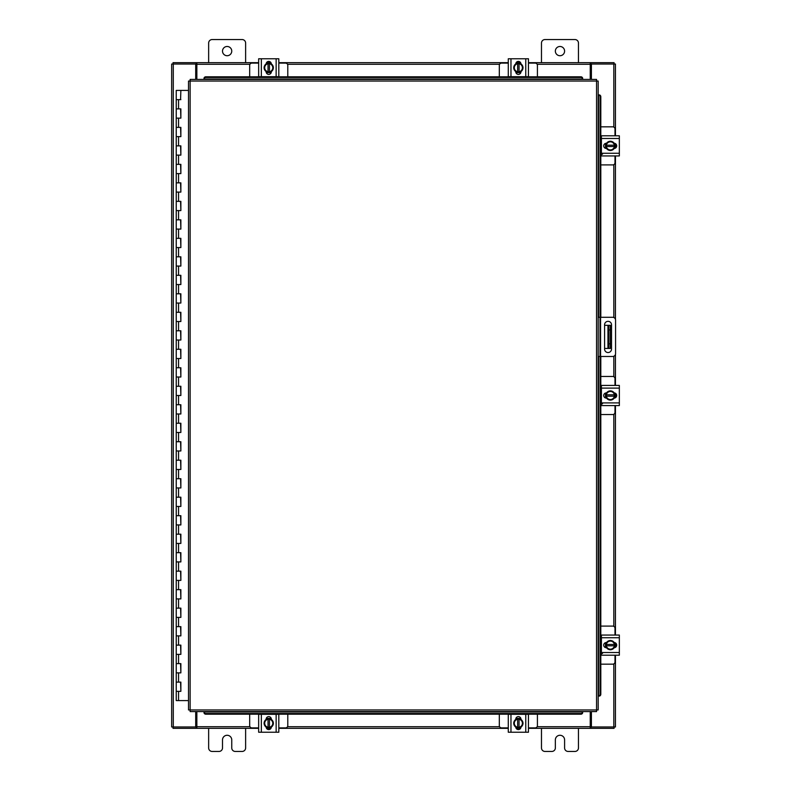 <?xml version="1.0" encoding="UTF-8"?>
<svg xmlns="http://www.w3.org/2000/svg" width="791" height="791" viewBox="0 0 791 791"><rect width="100%" height="100%" fill="white"/><g stroke="black" fill="none" stroke-linecap="round" stroke-linejoin="round"><path stroke-width="1.19" d="M176.373 682.109L180.862 682.109L176.373 682.109M180.575 691.354L176.235 691.354L180.862 691.354L180.575 682.109M176.373 663.619L180.862 663.619L176.373 663.619M180.575 672.864L176.235 672.864L180.862 672.864L180.575 663.619M176.373 645.13L180.862 645.13L176.373 645.13M180.575 654.375L176.235 654.375L180.862 654.375L180.575 645.13M176.373 626.64L180.862 626.64L176.373 626.64M180.575 635.885L176.235 635.885L180.862 635.885L180.575 626.64M176.373 608.141L180.862 608.141L176.373 608.141M180.575 617.395L176.235 617.395L180.862 617.395L180.575 608.141M176.373 589.651L180.862 589.651L176.373 589.651M180.575 598.896L176.235 598.896L180.862 598.896L180.575 589.651M176.373 571.161L180.862 571.161L176.373 571.161M180.575 580.406L176.235 580.406L180.862 580.406L180.575 571.161M176.373 552.672L180.862 552.672L176.373 552.672M180.575 561.917L176.235 561.917L180.862 561.917L180.575 552.672M176.373 534.182L180.862 534.182L176.373 534.182M180.575 543.427L176.235 543.427L180.862 543.427L180.575 534.182M176.373 515.692L180.862 515.692L176.373 515.692M180.575 524.937L176.235 524.937L180.862 524.937L180.575 515.692M176.373 497.203L180.862 497.203L176.373 497.203M180.575 506.448L176.235 506.448L180.862 506.448L180.575 497.203M176.373 478.713L180.862 478.713L176.373 478.713M180.575 487.958L176.235 487.958L180.862 487.958L180.575 478.713M176.373 460.214L180.862 460.214L176.373 460.214M180.575 469.468L176.235 469.468L180.862 469.468L180.575 460.214M176.373 441.724L180.862 441.724L176.373 441.724M180.575 450.969L176.235 450.969L180.862 450.969L180.575 441.724M176.373 423.234L180.862 423.234L176.373 423.234M180.575 432.479L176.235 432.479L180.862 432.479L180.575 423.234M176.373 404.745L180.862 404.745L176.373 404.745M180.575 413.99L176.235 413.99L180.862 413.99L180.575 404.745M176.373 386.255L180.862 386.255L176.373 386.255M180.575 395.5L176.235 395.5L180.862 395.5L180.575 386.255M176.373 367.766L180.862 367.766L176.373 367.766M180.575 377.01L176.235 377.01L180.862 377.01L180.575 367.766M176.373 349.276L180.862 349.276L176.373 349.276M180.575 358.521L176.235 358.521L180.862 358.521L180.575 349.276M176.373 330.786L180.862 330.786L176.373 330.786M180.575 340.031L176.235 340.031L180.862 340.031L180.575 330.786M176.373 312.287L180.862 312.287L176.373 312.287M180.575 321.532L176.235 321.532L180.862 321.532L180.575 312.287M176.373 293.797L180.862 293.797L176.373 293.797M180.575 303.042L176.235 303.042L180.862 303.042L180.575 293.797M176.373 275.308L180.862 275.308L176.373 275.308M180.575 284.552L176.235 284.552L180.862 284.552L180.575 275.308M176.373 256.818L180.862 256.818L176.373 256.818M180.575 266.063L176.235 266.063L180.862 266.063L180.575 256.818M176.373 238.328L180.862 238.328L176.373 238.328M180.575 247.573L176.235 247.573L180.862 247.573L180.575 238.328M176.373 219.839L180.862 219.839L176.373 219.839M180.575 229.083L176.235 229.083L180.862 229.083L180.575 219.839M176.373 201.349L180.862 201.349L176.373 201.349M180.575 210.594L176.235 210.594L180.862 210.594L180.575 201.349M176.373 182.859L180.862 182.859L176.373 182.859M180.575 192.104L176.235 192.104L180.862 192.104L180.575 182.859M176.373 164.36L180.862 164.36L176.373 164.36M180.575 173.605L176.235 173.605L180.862 173.605L180.575 164.36M176.373 145.87L180.862 145.87L176.373 145.87M180.575 155.115L176.235 155.115L180.862 155.115L180.575 145.87M176.373 127.381L180.862 127.381L176.373 127.381M180.575 136.625L176.235 136.625L180.862 136.625L180.575 127.381M176.373 108.891L180.862 108.891L176.373 108.891M180.575 118.136L176.235 118.136L180.862 118.136L180.575 108.891M180.724 90.401L176.235 90.401L176.235 99.646L180.862 99.646L176.235 99.646L176.235 700.599L188.505 700.599M188.505 90.401L180.862 90.401L180.575 99.646M555.351 51.108A4.627 4.627 0 0 0 559.969 55.726A4.627 4.627 0 0 0 564.596 51.108A4.627 4.627 0 0 0 559.969 46.481A4.627 4.627 0 0 0 555.351 51.108M578.458 62.667L578.458 43.06A3.51 3.51 0 0 0 574.948 39.55L544.989 39.55A3.51 3.51 0 0 0 541.479 43.06L541.479 62.667M541.479 728.333L541.479 747.94A3.51 3.51 0 0 0 544.989 751.45L551.831 751.45A3.51 3.51 0 0 0 555.351 747.94L555.351 739.892A4.627 4.627 0 0 1 559.969 735.274A4.627 4.627 0 0 1 564.596 739.892L564.596 747.94A3.51 3.51 0 0 0 568.106 751.45L574.948 751.45A3.51 3.51 0 0 0 578.458 747.94L578.458 728.333M610.355 348.445L607.953 348.445L607.953 325.328L610.355 325.328L610.355 348.445M604.581 348.445L607.953 348.445M610.355 329.946L608.872 329.946L608.872 343.818L610.355 343.818M604.581 325.328L607.953 325.328M608.872 348.445L608.872 343.818M608.872 329.946L608.872 325.328M598.184 317.28L612.679 317.28A2.887 2.887 0 0 1 615.566 320.167L615.566 353.597A2.887 2.887 0 0 1 612.679 356.484L598.184 356.484M600.033 356.484L600.033 317.28M611.522 349.078L611.522 324.804A3.471 3.471 0 0 0 608.052 321.334A3.471 3.471 0 0 0 604.581 324.804L604.581 349.078A3.471 3.471 0 0 0 608.052 352.549A3.471 3.471 0 0 0 611.522 349.078M222.508 51.108A4.627 4.627 0 0 0 227.136 55.726A4.627 4.627 0 0 0 231.753 51.108A4.627 4.627 0 0 0 227.136 46.481A4.627 4.627 0 0 0 222.508 51.108M245.625 62.667L245.625 43.06A3.51 3.51 0 0 0 242.115 39.55L212.156 39.55A3.51 3.51 0 0 0 208.646 43.06L208.646 62.667M208.646 728.333L208.646 747.94A3.51 3.51 0 0 0 212.156 751.45L218.998 751.45A3.51 3.51 0 0 0 222.508 747.94L222.508 739.892A4.627 4.627 0 0 1 227.136 735.274A4.627 4.627 0 0 1 231.753 739.892L231.753 747.94A3.51 3.51 0 0 0 235.273 751.45L242.115 751.45A3.51 3.51 0 0 0 245.625 747.94L245.625 728.333M600.804 414.543L612.778 414.543A2.215 2.215 0 0 0 614.993 412.329L614.993 405.575M614.993 385.425L614.993 378.671A2.215 2.215 0 0 0 612.778 376.457L600.804 376.457M601.407 385.701L600.804 385.701M600.804 405.299L601.407 405.299M615.269 393.186L615.269 397.814M605.471 397.962L605.471 393.038M614.419 393.265A4.627 4.627 0 0 1 614.419 397.735M614.33 397.883A4.627 4.627 0 0 1 610.454 400.117M610.286 400.117A4.627 4.627 0 0 1 606.41 397.883M606.321 397.735A4.627 4.627 0 0 1 606.321 393.265M606.41 393.117A4.627 4.627 0 0 1 610.286 390.883M610.454 390.883A4.627 4.627 0 0 1 614.33 393.117M612.57 392.099A4.054 4.054 0 0 1 614.36 394.808L614.419 393.167A4.667 4.667 0 0 0 614.409 393.167L610.375 390.833L606.331 393.167A4.667 4.667 0 0 0 606.321 393.167L606.321 396.192L614.36 396.192A4.054 4.054 0 0 1 612.57 398.901L610.375 400.167L606.331 397.833A4.667 4.667 0 0 1 606.321 397.833L606.381 396.192A4.054 4.054 0 0 0 608.17 398.901M608.17 392.099A4.054 4.054 0 0 0 606.381 394.808L614.419 394.808L614.419 397.833L612.57 398.901M608.536 391.891A4.054 4.054 0 0 1 612.214 391.891M612.214 399.109A4.054 4.054 0 0 1 608.536 399.109M614.192 392.9A2.6 2.6 0 0 1 616.693 395.5A2.6 2.6 0 0 1 614.192 398.1M602.515 403.825L601.407 403.825M601.407 388.104L601.407 385.425L619.343 385.425L619.343 388.104L601.407 388.104L601.407 402.896L619.343 402.896L619.343 405.575L601.407 405.575L601.407 402.896M606.549 398.1L606.311 398.1A2.6 2.6 0 0 1 603.711 395.5A2.6 2.6 0 0 1 606.311 392.9L606.549 392.9M619.343 388.104L619.343 402.896M606.618 405.575L608.932 405.575M617.029 405.575L619.343 405.575M600.804 164.914L612.778 164.914A2.215 2.215 0 0 0 614.993 162.699L614.993 155.946M614.993 135.795L614.993 129.042A2.215 2.215 0 0 0 612.778 126.827L600.804 126.827M601.407 136.072L600.804 136.072M600.804 155.669L601.407 155.669M615.269 143.557L615.269 148.194M605.471 148.332L605.471 143.418M614.419 143.636A4.627 4.627 0 0 1 614.419 148.115M614.33 148.253A4.627 4.627 0 0 1 610.454 150.498M610.286 150.498A4.627 4.627 0 0 1 606.41 148.253M606.321 148.115A4.627 4.627 0 0 1 606.321 143.636M606.41 143.487A4.627 4.627 0 0 1 610.286 141.253M610.454 141.253A4.627 4.627 0 0 1 614.33 143.487M612.57 142.479A4.054 4.054 0 0 1 614.36 145.178L614.419 143.537A4.667 4.667 0 0 0 614.409 143.537L610.375 141.203L606.331 143.537A4.667 4.667 0 0 0 606.321 143.537L606.321 146.562L614.36 146.562A4.054 4.054 0 0 1 612.57 149.272L610.375 150.537L606.331 148.214A4.667 4.667 0 0 1 606.321 148.204L606.381 146.562A4.054 4.054 0 0 0 608.17 149.272M608.17 142.479A4.054 4.054 0 0 0 606.381 145.178L614.419 145.178L614.419 148.204L612.57 149.272M608.536 142.261A4.054 4.054 0 0 1 612.214 142.261M612.214 149.479A4.054 4.054 0 0 1 608.536 149.479M614.192 143.28A2.6 2.6 0 0 1 616.693 145.87A2.6 2.6 0 0 1 614.192 148.471M602.515 154.196L601.407 154.196M601.407 138.474L601.407 135.795L619.343 135.795L619.343 138.474L601.407 138.474L601.407 153.266L619.343 153.266L619.343 155.946L601.407 155.946L601.407 153.266M606.549 148.471L606.311 148.471A2.6 2.6 0 0 1 603.711 145.87A2.6 2.6 0 0 1 606.311 143.27L606.549 143.27M619.343 138.474L619.343 153.266M606.618 135.795L605.51 135.795M287.786 76.796L287.786 65.337A2.215 2.215 0 0 0 285.561 63.112L278.818 63.112M258.657 63.112L251.914 63.112A2.215 2.215 0 0 0 249.689 65.337L249.689 76.796M266.419 62.835L271.056 62.835M271.194 72.634L266.28 72.634M266.498 63.695A4.627 4.627 0 0 1 270.977 63.695M271.125 63.774A4.627 4.627 0 0 1 273.36 67.65M273.36 67.818A4.627 4.627 0 0 1 271.125 71.694M270.977 71.783A4.627 4.627 0 0 1 266.498 71.783M266.359 71.694A4.627 4.627 0 0 1 264.115 67.818M264.115 67.65A4.627 4.627 0 0 1 266.359 63.774M265.341 65.534A4.054 4.054 0 0 1 268.04 63.745L266.409 63.695A4.667 4.667 0 0 0 266.399 63.695L264.065 67.739L266.399 71.773A4.667 4.667 0 0 1 266.399 71.773L269.434 71.783L269.434 63.745A4.054 4.054 0 0 1 272.134 65.534L273.409 67.739L271.076 71.773L269.434 71.724A4.054 4.054 0 0 0 272.134 69.944M265.341 69.944A4.054 4.054 0 0 0 268.04 71.724L268.04 63.695L271.066 63.695L272.134 65.534M265.133 69.578A4.054 4.054 0 0 1 265.133 65.9M272.351 65.9A4.054 4.054 0 0 1 272.351 69.578M266.142 63.913A2.6 2.6 0 0 1 268.742 61.411A2.6 2.6 0 0 1 271.333 63.913M261.346 76.707L258.657 76.707L258.657 58.771L261.346 58.771L261.346 76.707L276.138 76.707L276.138 58.771L278.818 58.771L278.818 76.707L276.138 76.707M271.333 71.556L271.333 71.793A2.6 2.6 0 0 1 268.742 74.394A2.6 2.6 0 0 1 266.142 71.793L266.142 71.556M261.346 58.771L276.138 58.771M537.415 76.796L537.415 65.337A2.215 2.215 0 0 0 535.191 63.112L528.447 63.112M508.287 63.112L501.543 63.112A2.215 2.215 0 0 0 499.319 65.337L499.319 76.796M516.048 62.835L520.686 62.835M520.824 72.634L515.91 72.634M516.128 63.695A4.627 4.627 0 0 1 520.607 63.695M520.745 63.774A4.627 4.627 0 0 1 522.989 67.65M522.989 67.818A4.627 4.627 0 0 1 520.745 71.694M520.607 71.783A4.627 4.627 0 0 1 516.128 71.783M515.979 71.694A4.627 4.627 0 0 1 513.745 67.818M513.745 67.65A4.627 4.627 0 0 1 515.979 63.774M514.971 65.534A4.054 4.054 0 0 1 517.67 63.745L516.039 63.695A4.667 4.667 0 0 0 516.029 63.695L513.695 67.739L516.029 71.773A4.667 4.667 0 0 1 516.029 71.773L519.054 71.783L519.054 63.745A4.054 4.054 0 0 1 521.763 65.534L523.039 67.739L520.705 71.773A4.667 4.667 0 0 1 520.696 71.783L519.054 71.724A4.054 4.054 0 0 0 521.763 69.944M514.971 69.944A4.054 4.054 0 0 0 517.67 71.724L517.67 63.695L520.696 63.695A4.667 4.667 0 0 1 520.705 63.695L521.763 65.534M514.753 69.578A4.054 4.054 0 0 1 514.753 65.9M521.971 65.9A4.054 4.054 0 0 1 521.971 69.578M515.772 63.913A2.6 2.6 0 0 1 518.362 61.411A2.6 2.6 0 0 1 520.962 63.913M510.966 76.707L508.287 76.707L508.287 58.771L510.966 58.771L510.966 76.707L525.758 76.707L525.758 58.771L528.447 58.771L528.447 76.707L525.758 76.707M520.962 71.556L520.962 71.793A2.6 2.6 0 0 1 518.362 74.394A2.6 2.6 0 0 1 515.772 71.793L515.772 71.556M510.966 58.771L525.758 58.771M528.447 73.563L528.447 71.487M249.689 714.204L249.689 725.663A2.215 2.215 0 0 0 251.914 727.888L258.657 727.888M278.818 727.888L285.561 727.888A2.215 2.215 0 0 0 287.786 725.663L287.786 714.204M271.056 728.165L266.419 728.165M266.28 718.366L271.194 718.366M270.977 727.305A4.627 4.627 0 0 1 266.498 727.305M266.359 727.226A4.627 4.627 0 0 1 264.115 723.35M264.115 723.182A4.627 4.627 0 0 1 266.359 719.306M266.498 719.217A4.627 4.627 0 0 1 270.977 719.217M271.125 719.306A4.627 4.627 0 0 1 273.36 723.182M273.36 723.35A4.627 4.627 0 0 1 271.125 727.226M272.134 725.466A4.054 4.054 0 0 1 269.434 727.255L271.066 727.305A4.667 4.667 0 0 0 271.076 727.305L273.409 723.261L271.076 719.227A4.667 4.667 0 0 1 271.076 719.227L268.04 719.217L268.04 727.255A4.054 4.054 0 0 1 265.341 725.466L264.065 723.261L266.399 719.227L268.04 719.276A4.054 4.054 0 0 0 265.341 721.056M272.134 721.056A4.054 4.054 0 0 0 269.434 719.276L269.434 727.305L266.409 727.305L265.341 725.466M272.351 721.422A4.054 4.054 0 0 1 272.351 725.1M265.133 725.1A4.054 4.054 0 0 1 265.133 721.422M271.333 727.087A2.6 2.6 0 0 1 268.742 729.589A2.6 2.6 0 0 1 266.142 727.087M276.138 714.293L278.818 714.293L278.818 732.229L276.138 732.229L276.138 714.293L261.346 714.293L261.346 732.229L258.657 732.229L258.657 714.293L261.346 714.293M266.142 719.444L266.142 719.207A2.6 2.6 0 0 1 268.742 716.606A2.6 2.6 0 0 1 271.333 719.207L271.333 719.444M276.138 732.229L261.346 732.229M278.818 719.513L278.818 718.406M499.319 714.204L499.319 725.663A2.215 2.215 0 0 0 501.543 727.888L508.287 727.888M528.447 727.888L535.191 727.888A2.215 2.215 0 0 0 537.415 725.663L537.415 714.204M520.686 728.165L516.048 728.165M515.91 718.366L520.824 718.366M520.607 727.305A4.627 4.627 0 0 1 516.128 727.305M515.979 727.226A4.627 4.627 0 0 1 513.745 723.35M513.745 723.182A4.627 4.627 0 0 1 515.979 719.306M516.128 719.217A4.627 4.627 0 0 1 520.607 719.217M520.745 719.306A4.627 4.627 0 0 1 522.989 723.182M522.989 723.35A4.627 4.627 0 0 1 520.745 727.226M521.763 725.466A4.054 4.054 0 0 1 519.054 727.255L520.696 727.305A4.667 4.667 0 0 0 520.705 727.305L523.039 723.261L520.705 719.227A4.667 4.667 0 0 0 520.696 719.217L517.67 719.217L517.67 727.255A4.054 4.054 0 0 1 514.971 725.466L513.695 723.261L516.029 719.227L517.67 719.276A4.054 4.054 0 0 0 514.971 721.056M521.763 721.056A4.054 4.054 0 0 0 519.054 719.276L519.054 727.305L516.039 727.305L514.971 725.466M521.971 721.422A4.054 4.054 0 0 1 521.971 725.1M514.753 725.1A4.054 4.054 0 0 1 514.753 721.422M520.962 727.087A2.6 2.6 0 0 1 518.362 729.589A2.6 2.6 0 0 1 515.772 727.087M525.758 714.293L528.447 714.293L528.447 732.229L525.758 732.229L525.758 714.293L510.966 714.293L510.966 732.229L508.287 732.229L508.287 714.293L510.966 714.293M515.772 719.444L515.772 719.207A2.6 2.6 0 0 1 518.362 716.606A2.6 2.6 0 0 1 520.962 719.207L520.962 719.444M525.758 732.229L510.966 732.229M528.447 732.229L528.447 729.925M528.447 721.817L528.447 719.513M596.562 81.038L598.184 81.058L598.184 709.942L596.562 709.962L596.543 711.584L190.147 711.584L190.127 709.962L188.505 709.942L188.505 81.058L190.127 81.038L190.147 79.416L596.543 79.416L596.562 81.038L190.127 81.038L190.127 709.962L596.562 709.962L596.562 81.038M204.009 79.09L204.009 78.368A1.849 1.602 0 0 1 205.858 76.796L205.858 77.488A1.849 1.602 180 0 0 204.009 79.06L582.67 79.416L582.67 78.398L582.67 79.06A1.849 1.602 180 0 0 580.821 77.488L580.821 76.796A1.849 1.602 0 0 1 582.67 78.368L582.67 78.398M582.67 711.91L582.67 712.632A1.849 1.602 180 0 1 580.821 714.204L580.821 713.512A1.849 1.602 0 0 0 582.67 711.94L204.009 711.584L204.009 712.602L204.009 711.94A1.849 1.602 0 0 0 205.858 713.512L205.858 714.204A1.849 1.602 180 0 1 204.009 712.632L204.009 712.602M598.51 696.07L598.55 696.07A1.849 1.602 -90 0 0 600.122 694.221L600.804 694.221A1.849 1.602 90 0 1 599.242 696.07L599.202 696.07M600.804 96.779L600.122 96.779A1.849 1.602 -90 0 0 598.55 94.93L599.242 94.93A1.849 1.602 90 0 1 600.804 96.779L600.804 317.28M598.51 94.93L599.202 94.93M600.804 356.484L600.804 694.221M600.122 96.779L600.122 317.28M600.122 356.484L600.122 694.221M582.67 712.602L582.67 711.584M580.821 714.204L205.858 714.204M580.821 713.512L205.858 713.512M204.009 78.398L204.009 79.416M205.858 76.796L580.821 76.796M205.858 77.488L580.821 77.488M591.401 711.584L591.401 726.959L615.447 726.959L615.447 655.205M615.447 135.795L615.447 64.041L591.401 64.041L591.401 79.416M195.703 79.416L195.703 64.041L171.657 64.041L171.657 726.959L195.703 726.959L195.703 711.584M615.447 143.655L615.447 148.095M615.447 155.946L615.447 319.327M615.447 354.437L615.447 385.425M615.447 393.275L615.447 397.725M615.447 405.575L615.447 635.054M615.447 642.905L615.447 647.345M258.657 728.333L196.86 728.333L196.86 711.584M590.244 711.584L590.244 728.333L590.936 728.333L590.936 726.959L590.244 726.959M614.063 726.959L614.063 728.333L590.936 728.333M196.86 726.959L196.168 726.959L196.168 728.333L173.041 728.333L173.041 726.959M590.244 728.333L528.447 728.333M520.587 728.333L516.147 728.333M508.287 728.333L278.818 728.333M270.957 728.333L266.518 728.333M196.168 728.333L196.86 728.333M528.447 62.667L590.244 62.667L590.244 79.416M196.86 79.416L196.86 62.667L196.168 62.667L196.168 64.041L196.86 64.041M173.041 64.041L173.041 62.667L196.168 62.667M590.244 64.041L590.936 64.041L590.936 62.667L614.063 62.667L614.063 64.041M196.86 62.667L258.657 62.667M266.518 62.667L270.957 62.667M278.818 62.667L508.287 62.667M516.147 62.667L520.587 62.667M590.936 62.667L590.244 62.667M600.804 664.173L612.778 664.173A2.215 2.215 0 0 0 614.993 661.958L614.993 655.205M614.993 635.054L614.993 628.301A2.215 2.215 0 0 0 612.778 626.086L600.804 626.086M601.407 635.331L600.804 635.331M600.804 654.928L601.407 654.928M615.269 642.806L615.269 647.443M605.471 647.582L605.471 642.668M614.419 642.885A4.627 4.627 0 0 1 614.419 647.364M614.33 647.513A4.627 4.627 0 0 1 610.454 649.747M610.286 649.747A4.627 4.627 0 0 1 606.41 647.513M606.321 647.364A4.627 4.627 0 0 1 606.321 642.885M606.41 642.747A4.627 4.627 0 0 1 610.286 640.502M610.454 640.502A4.627 4.627 0 0 1 614.33 642.747M612.57 641.728A4.054 4.054 0 0 1 614.36 644.438L614.419 642.796A4.667 4.667 0 0 0 614.409 642.786L610.375 640.463L606.331 642.786A4.667 4.667 0 0 0 606.321 642.796L606.321 645.822L614.36 645.822A4.054 4.054 0 0 1 612.57 648.521L610.375 649.797L606.331 647.463A4.667 4.667 0 0 1 606.321 647.463L606.381 645.822A4.054 4.054 0 0 0 608.17 648.521M608.17 641.728A4.054 4.054 0 0 0 606.381 644.438L614.419 644.438L614.419 647.463L612.57 648.521M608.536 641.521A4.054 4.054 0 0 1 612.214 641.521M612.214 648.739A4.054 4.054 0 0 1 608.536 648.739M614.192 642.529A2.6 2.6 0 0 1 616.693 645.13A2.6 2.6 0 0 1 614.192 647.72M602.515 653.445L601.407 653.445M601.407 637.734L601.407 635.054L619.343 635.054L619.343 637.734L601.407 637.734L601.407 652.526L619.343 652.526L619.343 655.205L601.407 655.205L601.407 652.526M606.549 647.73L606.311 647.73A2.6 2.6 0 0 1 603.711 645.13A2.6 2.6 0 0 1 606.311 642.529L606.549 642.529M619.343 637.734L619.343 652.526M178.548 691.354L178.548 700.599M178.548 672.864L178.548 682.109M178.548 654.375L178.548 663.619M178.548 635.885L178.548 645.13M178.548 617.395L178.548 626.64M178.548 598.896L178.548 608.141M178.548 580.406L178.548 589.651M178.548 561.917L178.548 571.161M178.548 543.427L178.548 552.672M178.548 524.937L178.548 534.182M178.548 506.448L178.548 515.692M178.548 487.958L178.548 497.203M178.548 469.468L178.548 478.713M178.548 450.969L178.548 460.214M178.548 432.479L178.548 441.724M178.548 413.99L178.548 423.234M178.548 395.5L178.548 404.745M178.548 377.01L178.548 386.255M178.548 358.521L178.548 367.766M178.548 340.031L178.548 349.276M178.548 321.532L178.548 330.786M178.548 303.042L178.548 312.287M178.548 284.552L178.548 293.797M178.548 266.063L178.548 275.308M178.548 247.573L178.548 256.818M178.548 229.083L178.548 238.328M178.548 210.594L178.548 219.839M178.548 192.104L178.548 201.349M178.548 173.605L178.548 182.859M178.548 155.115L178.548 164.36M178.548 136.625L178.548 145.87M178.548 118.136L178.548 127.381M178.548 99.646L178.548 108.891M600.587 317.28L600.587 356.484M598.55 696.07L598.55 356.484M598.55 317.28L598.55 94.93M204.009 711.94L582.67 711.94M582.67 79.06L204.009 79.06M613.826 64.041L613.826 127.094M613.826 164.657L613.826 317.517M613.826 356.247L613.826 376.714M613.826 414.286L613.826 626.343M613.826 663.906L613.826 726.959M173.278 726.959L173.278 64.041M196.86 726.711L249.956 726.711M287.519 726.711L499.586 726.711M537.148 726.711L590.244 726.711M590.244 64.289L537.148 64.289M499.586 64.289L287.519 64.289M249.956 64.289L196.86 64.289M180.862 682.109L180.862 691.354M180.862 663.619L180.862 672.864M180.862 645.13L180.862 654.375M180.862 626.64L180.862 635.885M180.862 608.141L180.862 617.395M180.862 589.651L180.862 598.896M180.862 571.161L180.862 580.406M180.862 552.672L180.862 561.917M180.862 534.182L180.862 543.427M180.862 515.692L180.862 524.937M180.862 497.203L180.862 506.448M180.862 478.713L180.862 487.958M180.862 460.214L180.862 469.468M180.862 441.724L180.862 450.969M180.862 423.234L180.862 432.479M180.862 404.745L180.862 413.99M180.862 386.255L180.862 395.5M180.862 367.766L180.862 377.01M180.862 349.276L180.862 358.521M180.862 330.786L180.862 340.031M180.862 312.287L180.862 321.532M180.862 293.797L180.862 303.042M180.862 275.308L180.862 284.552M180.862 256.818L180.862 266.063M180.862 238.328L180.862 247.573M180.862 219.839L180.862 229.083M180.862 201.349L180.862 210.594M180.862 182.859L180.862 192.104M180.862 164.36L180.862 173.605M180.862 145.87L180.862 155.115M180.862 127.381L180.862 136.625M180.862 108.891L180.862 118.136"/></g></svg>
